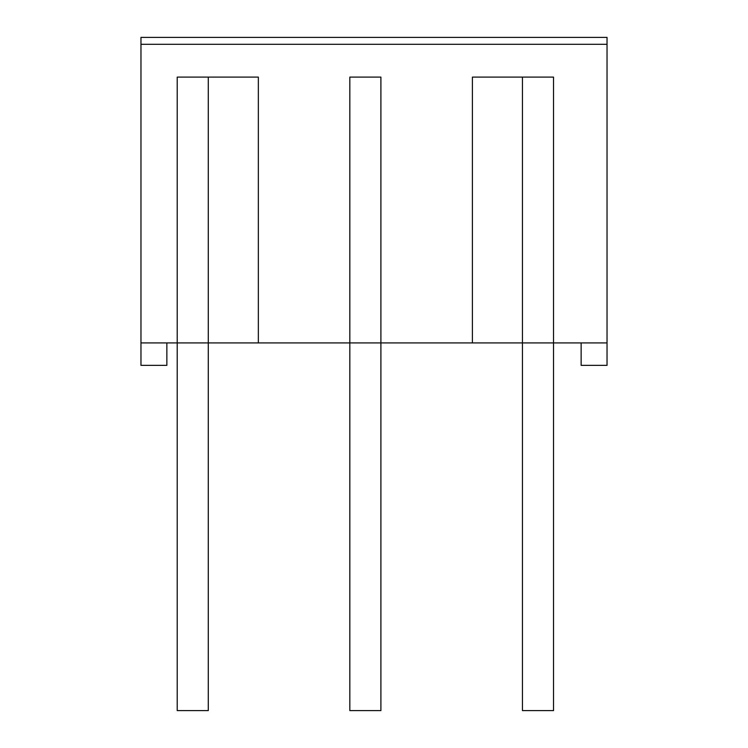 <?xml version="1.0" encoding="UTF-8"?>
<svg xmlns="http://www.w3.org/2000/svg" width="748" height="748" viewBox="0 0 748 748"><rect width="100%" height="100%" fill="white"/><g stroke="black" fill="none" stroke-linecap="round" stroke-linejoin="round"><path stroke-width="1.12" d="M208.29 342.93L607.03 342.93L607.03 44.3L140.97 44.3L140.97 342.93L208.29 342.93L208.29 710.6L177.22 710.6L177.22 77.1L208.29 77.1L208.29 342.93M522.45 77.1L522.45 710.6L553.52 710.6L553.52 77.1L472.39 77.1L472.39 342.93M380.9 342.93L380.9 77.1L349.83 77.1L349.83 710.6L380.9 710.6L380.9 342.93M140.97 342.93L140.97 365.37L166.86 365.37L166.86 342.93M607.03 44.3L607.03 37.4L140.97 37.4L140.97 44.3M607.03 342.93L607.03 365.37L581.14 365.37L581.14 342.93M258.35 342.93L258.35 77.1L208.29 77.1"/></g></svg>
